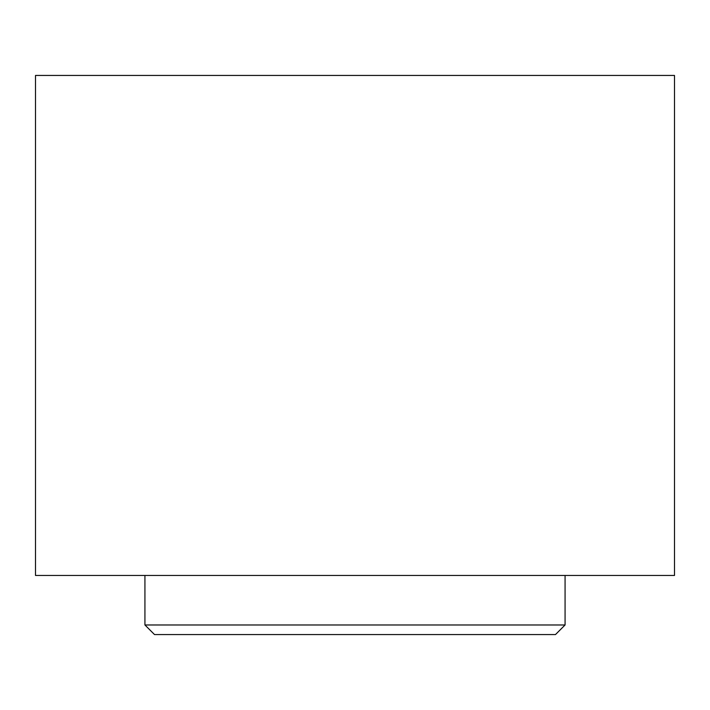 <?xml version="1.0" encoding="UTF-8"?>
<svg xmlns="http://www.w3.org/2000/svg" width="710" height="710" viewBox="0 0 710 710"><rect width="100%" height="100%" fill="white"/><g stroke="black" fill="none" stroke-linecap="round" stroke-linejoin="round"><path stroke-width="1.06" d="M674.5 75.438L35.5 75.438L35.5 575.455L674.5 575.455L674.5 75.438L35.5 75.438L35.5 575.455L674.5 575.455L674.5 75.438M144.929 575.455L144.929 624.977L144.929 575.455M565.071 624.977L565.071 575.455L565.071 624.977L144.929 624.977L565.071 624.977L555.486 634.562L154.514 634.562L144.929 624.977L154.514 634.562L555.486 634.562L565.071 624.977"/></g></svg>

